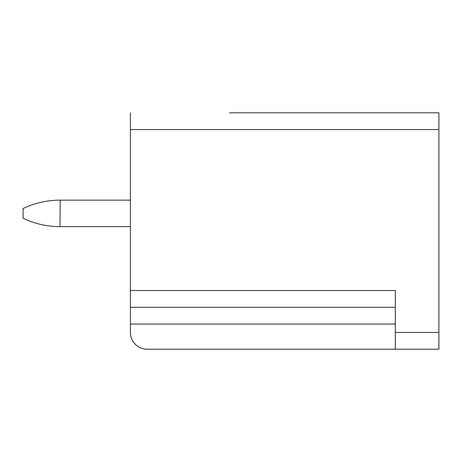 <?xml version="1.0" encoding="UTF-8"?>
<svg xmlns="http://www.w3.org/2000/svg" width="462" height="462" viewBox="0 0 462 462"><rect width="100%" height="100%" fill="white"/><g stroke="black" fill="none" stroke-linecap="round" stroke-linejoin="round"><path stroke-width="0.69" d="M438.9 129.562L130.405 129.562L130.405 332.438A16.765 16.765 0 0 0 147.17 349.203L438.9 349.203L438.9 112.797L229.66 112.797M130.405 129.562L130.405 112.797M395.31 349.203L395.31 290.517L130.405 290.517M130.405 307.288L395.31 307.288L130.405 307.288M130.405 226.64L59.985 226.64C47.089 226.599 34.794 223.804 23.1 218.26L23.1 208.535C34.794 202.985 47.089 200.19 59.985 200.15L59.985 200.15M130.405 200.15L60.193 200.15L59.985 226.64M438.9 332.438L395.31 332.438M130.405 324.053L395.31 324.053"/></g></svg>
